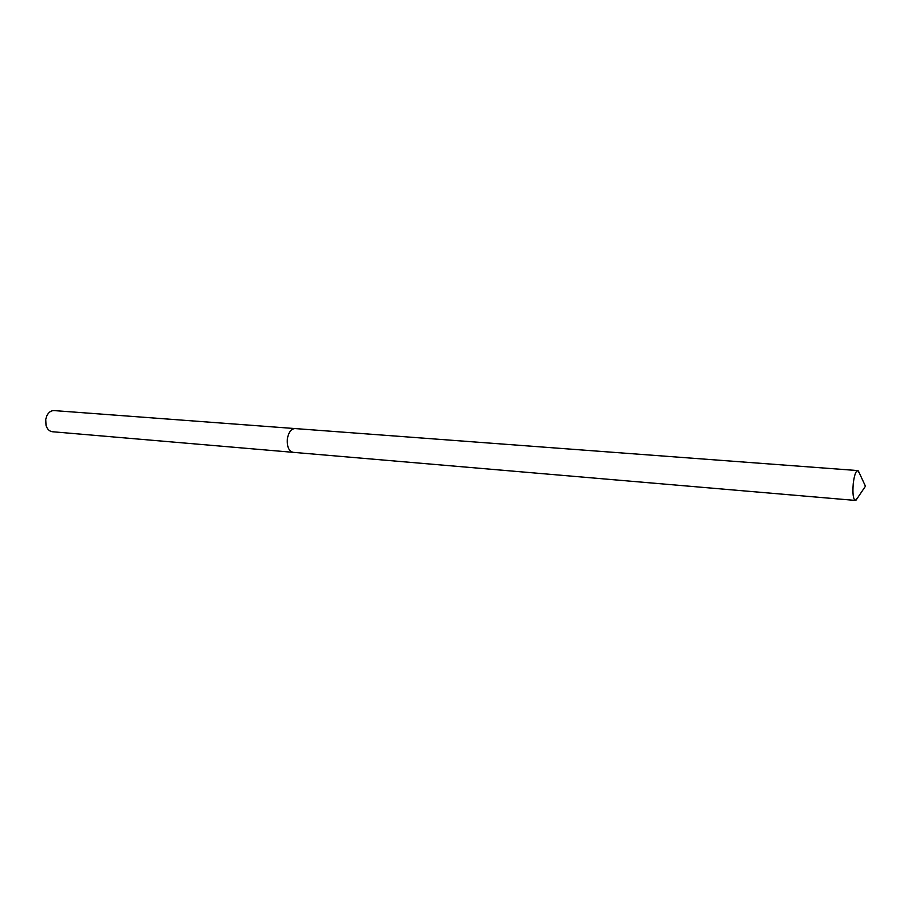 <?xml version="1.0" encoding="UTF-8"?>
<svg xmlns="http://www.w3.org/2000/svg" width="911" height="911" viewBox="0 0 911 911"><rect width="100%" height="100%" fill="white"/><g stroke="black" fill="none" stroke-linecap="round" stroke-linejoin="round"><path stroke-width="1.37" d="M295.084 428.569L54.079 410.588C50.993 410.519 48.556 412.296 46.768 415.906L45.732 419.402L46.017 425.312C47.213 429.172 49.331 431.313 52.394 431.734L293.183 452.334M293.114 452.334C288.707 451.047 286.794 446.481 287.386 438.612C288.639 432.167 291.19 428.819 295.016 428.569C291.19 428.819 288.639 432.167 287.386 438.612C286.794 446.481 288.707 451.047 293.114 452.334L855.304 500.424L857.353 498.203M859.358 473.082L857.695 470.566C855.748 471.089 854.267 475.428 853.243 483.593C852.468 493.5 853.163 499.103 855.304 500.424M856.01 500.185L865.45 486.212L858.356 470.907M295.016 428.569L857.695 470.566"/></g></svg>
